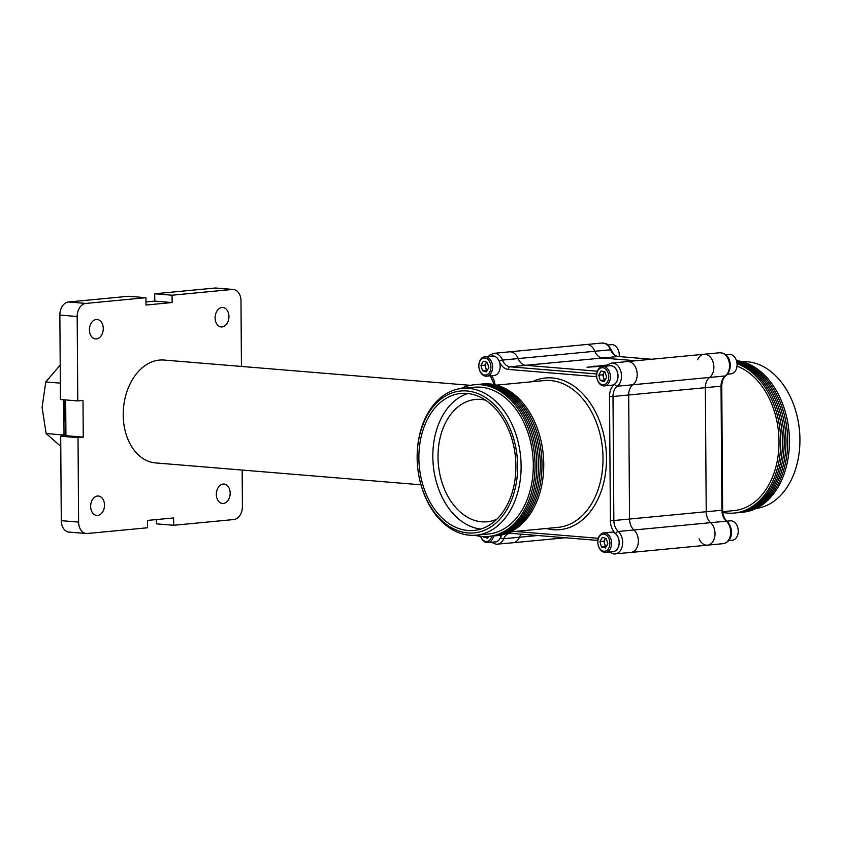 <?xml version="1.0" encoding="UTF-8"?>
<svg xmlns="http://www.w3.org/2000/svg" width="842" height="842" viewBox="0 0 842 842"><rect width="100%" height="100%" fill="white"/><g stroke="black" fill="none" stroke-linecap="round" stroke-linejoin="round"><path stroke-width="1.26" d="M96.272 319.497A9.757 6.894 -85.3 0 1 97.146 319.486A9.757 6.894 -85.3 0 1 103.25 329.159A9.757 6.894 -85.3 0 1 96.409 338.926A9.757 6.894 -85.3 0 1 95.535 338.926A9.757 6.894 -85.3 0 1 89.431 329.254A9.757 6.894 -85.3 0 1 96.272 319.497M221.951 307.519A9.757 6.894 -85.3 0 1 222.825 307.509A9.757 6.894 -85.3 0 1 228.929 317.181A9.757 6.894 -85.3 0 1 222.088 326.938A9.757 6.894 -85.3 0 1 221.225 326.949A9.757 6.894 -85.3 0 1 215.12 317.276A9.757 6.894 -85.3 0 1 221.951 307.519M223.183 484.045A9.757 6.894 -85.3 0 1 224.056 484.045A9.757 6.894 -85.3 0 1 230.161 493.717A9.757 6.894 -85.3 0 1 223.319 503.474A9.757 6.894 -85.3 0 1 222.456 503.484A9.757 6.894 -85.3 0 1 216.352 493.812A9.757 6.894 -85.3 0 1 223.183 484.045M97.504 496.022A9.757 6.894 -85.3 0 1 98.377 496.022A9.757 6.894 -85.3 0 1 104.482 505.695A9.757 6.894 -85.3 0 1 97.64 515.451A9.757 6.894 -85.3 0 1 96.767 515.462A9.757 6.894 -85.3 0 1 90.662 505.789A9.757 6.894 -85.3 0 1 97.504 496.022M470.415 385.331L164.043 360.05A51.604 36.469 94.7 0 0 159.443 360.081A51.604 36.469 94.7 0 0 123.258 411.727A51.604 36.469 94.7 0 0 155.56 462.911L420.989 484.813M511.957 542.753A12.283 8.62 -95.4 0 0 513.041 542.743A12.283 8.62 -95.4 0 0 519.419 537.249A12.283 8.62 84.6 0 1 521.377 534.102A12.283 8.62 -95.4 0 0 519.419 537.249A12.283 8.62 84.6 0 1 513.041 542.743L565.498 537.743M629.774 552.468A12.283 8.62 -95.4 0 0 630.858 552.457A12.283 8.62 -95.4 0 0 638.204 543.353A12.283 8.62 -95.4 0 0 633.952 529.986A12.283 8.62 84.6 0 1 629.542 519.03L628.679 394.993A12.283 8.62 84.6 0 1 632.931 384.752A12.283 8.62 -95.4 0 0 636.71 370.575A12.283 8.62 -95.4 0 0 627.364 361.565A12.283 8.62 84.6 0 1 628.448 361.555A12.283 8.62 84.6 0 1 636.878 371.322A12.283 8.62 84.6 0 1 632.931 384.752A12.283 8.62 -95.4 0 0 628.679 394.993L629.542 519.03A12.283 8.62 -95.4 0 0 633.952 529.986A12.283 8.62 84.6 0 1 638.204 543.353A12.283 8.62 84.6 0 1 630.858 552.457L707.533 545.153A12.283 8.62 -95.4 0 0 714.869 536.049A12.283 8.62 -95.4 0 0 710.627 522.682A12.283 8.62 84.6 0 1 706.217 511.726L705.354 387.678A12.283 8.62 84.6 0 1 709.606 377.437A12.283 8.62 -95.4 0 0 713.385 363.26A12.283 8.62 -95.4 0 0 704.038 354.25A12.283 8.62 84.6 0 1 705.112 354.25A12.283 8.62 84.6 0 1 713.553 364.007A12.283 8.62 84.6 0 1 709.606 377.437A12.283 8.62 -95.4 0 0 705.354 387.678L706.217 511.726A12.283 8.62 -95.4 0 0 710.627 522.682A12.283 8.62 84.6 0 1 714.869 536.049A12.283 8.62 84.6 0 1 707.533 545.153A12.283 8.62 84.6 0 1 699.06 538.806M241.444 366.438L240.98 300.878A12.283 8.683 94.7 0 0 233.276 289.469A12.283 8.683 94.7 0 0 232.181 289.469L172.063 295.205L154.739 293.774L154.791 301.12L145.95 301.962M242.159 470.057L242.412 506.474A12.283 8.683 94.7 0 1 233.792 519.546L173.673 525.271L156.349 523.85L156.317 519.577M78.611 522.093L78.022 437.651L60.698 436.219L61.287 520.661L78.611 522.093A12.283 8.683 94.7 0 0 86.316 533.502A12.283 8.683 94.7 0 0 87.41 533.502L147.529 527.766L147.476 520.419L173.62 517.935L173.673 525.271M172.063 295.205L172.115 302.541L145.982 305.036L145.929 297.689L128.594 296.268L68.486 301.994L85.81 303.425A12.283 8.683 94.7 0 0 77.18 316.497L59.856 315.066A12.283 8.683 -85.3 0 1 68.486 301.994M145.929 297.689L85.81 303.425M596.746 373.964L510.031 366.807A12.283 8.62 84.6 0 1 502.495 360.071L518.177 358.576A12.283 8.62 -95.4 0 0 509.547 351.84A12.283 8.62 84.6 0 1 510.631 351.84A12.283 8.62 84.6 0 1 518.177 358.576A12.283 8.62 -95.4 0 0 525.713 365.312A12.283 8.62 84.6 0 1 518.177 358.576L594.841 351.272A12.283 8.62 -95.4 0 0 586.221 344.536A12.283 8.62 84.6 0 1 587.306 344.525A12.283 8.62 84.6 0 1 594.841 351.272A12.283 8.62 -95.4 0 0 602.388 358.008A12.283 8.62 84.6 0 1 594.841 351.272L610.524 349.777A12.283 8.62 -95.4 0 0 602.988 343.031A12.283 8.62 -95.4 0 0 601.904 343.041L493.865 353.335L489.876 354.966L488.402 356.408M607.25 365.039L587.042 367.27L606.566 365.723M597.388 371.227L525.713 365.312L597.388 371.227M635.784 360.755L602.388 358.008L635.784 360.755M594.042 366.912L594.042 365.996M595.778 366.828L595.768 366.133M232.181 289.469L214.857 288.048L154.739 293.774M77.18 316.497L77.769 400.939L60.445 399.508L59.856 315.066M65.676 399.939L65.929 435.724L60.698 436.219M214.857 288.048A12.283 8.683 -85.3 0 1 215.952 288.038L233.276 289.469M86.316 533.502L68.991 532.081A12.283 8.683 -85.3 0 1 61.287 520.661M77.769 400.939L83 400.434L83.253 437.145L78.022 437.651M172.115 302.541L154.791 301.12M83.253 437.145L65.929 435.724M756.211 508.452A73.717 51.741 -95.4 0 0 799.889 442.924A73.717 51.741 -95.4 0 0 797.5 417.832A73.717 51.741 -95.4 0 0 747.433 361.786A73.717 51.741 -95.4 0 0 742.223 361.723M737.045 363.67A76.18 53.467 84.6 0 1 780.723 444.365A76.18 53.467 84.6 0 1 734.266 513.041A76.18 53.467 84.6 0 1 727.562 513.083A76.18 53.467 84.6 0 1 722.783 512.389M783.513 418.948A73.717 51.741 84.6 0 1 785.944 444.46M736.561 361.05A76.18 53.467 84.6 0 1 787.67 438.408A76.18 53.467 84.6 0 1 741.234 512.378A76.18 53.467 84.6 0 1 740.36 512.452M736.434 360.618A76.18 53.467 84.6 0 1 789.354 436.914A76.18 53.467 84.6 0 1 742.97 512.21L741.234 512.378M797.5 417.832L797.584 418.242A71.265 50.015 84.6 0 1 799.9 442.492L799.889 442.924M736.834 362.176A76.18 53.467 84.6 0 1 784.228 441.397A76.18 53.467 84.6 0 1 737.75 512.704A76.18 53.467 84.6 0 1 736.876 512.778M736.697 361.565A76.18 53.467 84.6 0 1 785.954 439.903A76.18 53.467 84.6 0 1 739.486 512.536L737.75 512.704M780.029 419.284A73.717 51.741 84.6 0 1 782.46 444.787M736.95 362.881A76.18 53.467 84.6 0 1 782.492 442.892A76.18 53.467 84.6 0 1 736.003 512.873L734.266 513.041M737.003 366.144A73.717 51.741 84.6 0 1 778.987 444.344A73.717 51.741 84.6 0 1 734.024 510.589L722.71 511.673M697.66 359.745A12.283 8.62 84.6 0 1 704.038 354.25L611.681 363.06L607.682 364.681L606.219 366.123M466.9 390.972A71.265 50.015 84.6 0 1 517.641 466.1A71.265 50.015 84.6 0 1 467.889 532.933A71.265 50.015 84.6 0 1 419.484 478.751A71.265 50.015 84.6 0 1 417.179 454.501A71.265 50.015 84.6 0 1 466.9 390.972M419.484 478.751L419.579 479.172A73.717 51.741 -95.4 0 0 469.647 535.217A73.717 51.741 -95.4 0 0 476.13 535.175A73.717 51.741 -95.4 0 0 520.977 461.479A73.717 51.741 -95.4 0 0 468.626 388.362A73.717 51.741 -95.4 0 0 462.142 388.394A73.717 51.741 -95.4 0 0 417.19 454.08L417.179 454.501M467.868 530.481A68.802 48.289 84.6 0 1 419 462.247A68.802 48.289 84.6 0 1 460.858 393.456A68.802 48.289 84.6 0 1 466.91 393.425A68.802 48.289 84.6 0 1 515.778 461.658A68.802 48.289 84.6 0 1 473.92 530.449A68.802 48.289 84.6 0 1 467.868 530.481M480.824 529.06A68.802 48.289 84.6 0 1 433.262 465.205A68.802 48.289 84.6 0 1 467.899 393.519M480.203 384.215A76.18 53.467 84.6 0 1 481.077 384.12L482.813 383.963A76.18 53.467 84.6 0 1 489.518 383.92A76.18 53.467 84.6 0 1 543.616 459.469A76.18 53.467 84.6 0 1 497.275 535.628L495.528 535.796A76.18 53.467 84.6 0 1 494.654 535.87M481.077 384.12A76.18 53.467 84.6 0 1 487.771 384.089A76.18 53.467 84.6 0 1 541.869 459.637A76.18 53.467 84.6 0 1 495.528 535.796M537.806 442.376A73.717 51.741 84.6 0 1 540.238 467.878M476.719 384.552A76.18 53.467 84.6 0 1 477.593 384.457L479.33 384.289A76.18 53.467 84.6 0 1 486.034 384.247A76.18 53.467 84.6 0 1 540.132 459.806A76.18 53.467 84.6 0 1 493.791 535.965L492.044 536.122A76.18 53.467 84.6 0 1 491.17 536.196M477.593 384.457A76.18 53.467 84.6 0 1 484.287 384.415A76.18 53.467 84.6 0 1 538.385 459.974A76.18 53.467 84.6 0 1 492.044 536.122M462.142 388.394L474.341 387.236A73.717 51.741 84.6 0 1 480.824 387.194A73.717 51.741 84.6 0 1 533.175 460.311A73.717 51.741 84.6 0 1 488.328 534.017L476.13 535.175M460.869 388.541A76.18 53.467 84.6 0 1 474.099 384.794L475.846 384.626A76.18 53.467 84.6 0 1 482.54 384.583A76.18 53.467 84.6 0 1 536.649 460.132A76.18 53.467 84.6 0 1 490.307 536.291L488.56 536.459A76.18 53.467 84.6 0 1 481.866 536.501A76.18 53.467 84.6 0 1 474.856 535.27M474.099 384.794A76.18 53.467 84.6 0 1 480.803 384.752A76.18 53.467 84.6 0 1 534.902 460.3A76.18 53.467 84.6 0 1 488.56 536.459M534.323 442.703A73.717 51.741 84.6 0 1 536.754 468.205M485.497 400.16A61.434 43.121 -95.4 0 0 480.908 399.434A61.434 43.121 -95.4 0 0 475.498 399.466A61.434 43.121 -95.4 0 0 438.124 460.879A61.434 43.121 -95.4 0 0 481.761 521.808A61.434 43.121 -95.4 0 0 487.16 521.777A61.434 43.121 -95.4 0 0 496.843 519.219M65.823 421.316A44.879 31.722 -85.3 0 1 64.539 409.286A44.879 31.722 -85.3 0 1 65.181 399.897M63.771 399.782L63.845 409.233A44.879 31.722 -85.3 0 1 64.476 399.834M60.203 365.06L45.773 381.942L60.329 383.142M65.844 424.263A44.879 31.722 -85.3 0 1 63.845 409.233L64.024 435.04L46.131 433.556L42.1 407.433L45.773 381.942M46.131 433.556L60.771 446.344M65.097 435.798L64.024 435.04M607.85 345.02L611.45 344.673A9.757 6.841 84.6 0 1 612.313 344.673A9.757 6.841 84.6 0 1 618.933 352.082A9.757 6.841 84.6 0 1 619.249 355.408A9.757 6.841 84.6 0 1 619.165 356.576M618.933 352.082L618.975 352.282A8.567 6.01 84.6 0 1 619.259 355.198L619.249 355.408M726.846 521.177L730.435 520.83A9.757 6.841 84.6 0 1 731.288 520.83A9.757 6.841 84.6 0 1 737.918 528.239A9.757 6.841 84.6 0 1 738.234 531.555A9.757 6.841 84.6 0 1 732.287 540.248L728.677 540.596M737.918 528.239L737.96 528.439A8.567 6.01 84.6 0 1 738.234 531.355L738.234 531.555M725.667 354.735L729.267 354.398A9.757 6.841 84.6 0 1 730.13 354.387A9.757 6.841 84.6 0 1 736.75 361.807A9.757 6.841 84.6 0 1 737.066 365.123A9.757 6.841 84.6 0 1 731.119 373.816L727.52 374.153M736.75 361.807L736.792 362.007A8.567 6.01 84.6 0 1 737.076 364.923L737.066 365.123M604.545 371.859A4.873 3.421 -95.4 0 0 603.935 372.69A4.873 3.421 -95.4 0 0 603.514 377.469L604.293 380.121L600.304 380.5L604.251 381.563L606.64 377.321L605.082 372.006L601.146 370.943L598.757 375.195L600.304 380.5M596.936 378.279L596.978 378.479A9.757 6.841 -95.4 0 0 597.21 379.363A9.757 6.841 -95.4 0 0 604.461 385.889L612.029 385.162A9.757 6.841 -95.4 0 0 617.428 372.269A9.757 6.841 -95.4 0 0 610.176 365.744L602.609 366.47A9.757 6.841 -95.4 0 0 596.662 375.153L596.662 375.364A8.567 6.01 -95.4 0 0 596.936 378.279A8.567 6.01 -95.4 0 0 597.136 379.058A8.567 6.01 -95.4 0 0 605.051 384.331A8.567 6.01 -95.4 0 0 608.25 373.459A8.567 6.01 -95.4 0 0 601.598 367.765A8.567 6.01 -95.4 0 0 596.662 375.364M604.461 385.889A9.757 6.841 -95.4 0 0 609.861 372.995A9.757 6.841 -95.4 0 0 602.609 366.47M604.956 380.3L604.293 380.121M598.757 375.195L602.735 374.816L603.514 377.469A4.873 3.421 -95.4 0 0 605.103 380.047M602.735 374.816L604.419 371.827M605.703 538.301A4.873 3.421 -95.4 0 0 605.093 539.122A4.873 3.421 -95.4 0 0 604.672 543.911L605.451 546.563L601.462 546.942L605.409 548.005L607.798 543.753L606.251 538.448L602.304 537.385L599.914 541.627L601.462 546.942M598.094 544.711L598.146 544.911A9.757 6.841 -95.4 0 0 598.367 545.795A9.757 6.841 -95.4 0 0 605.619 552.32L613.187 551.605A9.757 6.841 -95.4 0 0 618.596 538.701A9.757 6.841 -95.4 0 0 611.345 532.186L603.767 532.902A9.757 6.841 -95.4 0 0 597.82 541.595L597.82 541.795A8.567 6.01 -95.4 0 0 598.094 544.711A8.567 6.01 -95.4 0 0 598.294 545.49A8.567 6.01 -95.4 0 0 606.219 550.773A8.567 6.01 -95.4 0 0 609.419 539.89A8.567 6.01 -95.4 0 0 602.756 534.196A8.567 6.01 -95.4 0 0 597.82 541.795M605.619 552.32A9.757 6.841 -95.4 0 0 611.029 539.427A9.757 6.841 -95.4 0 0 603.767 532.902M606.114 546.742L605.451 546.563M599.914 541.627L603.893 541.248L604.672 543.911A4.873 3.421 -95.4 0 0 606.261 546.479M603.893 541.248L605.577 538.27M480.645 536.375A9.757 6.841 -95.4 0 0 487.802 542.606L495.38 541.88A9.757 6.841 -95.4 0 0 501.137 535.059M487.802 542.606A9.757 6.841 -95.4 0 0 493.538 535.986M480.677 536.386A8.567 6.01 -95.4 0 0 486.539 541.522A8.567 6.01 -95.4 0 0 491.791 536.154M488.623 536.449L487.592 538.28L483.466 536.596M488.307 537.028L483.655 537.228M486.729 362.144A4.873 3.421 -95.4 0 0 486.118 362.976A4.873 3.421 -95.4 0 0 485.697 367.754L486.476 370.406L482.487 370.785L486.434 371.848L488.823 367.596L487.265 362.292L483.329 361.229L480.94 365.481L482.487 370.785M479.119 368.554L479.161 368.754A9.757 6.841 -95.4 0 0 479.393 369.649A9.757 6.841 -95.4 0 0 486.644 376.163L494.212 375.448A9.757 6.841 -95.4 0 0 499.622 362.555A9.757 6.841 -95.4 0 0 492.36 356.029L484.792 356.745A9.757 6.841 -95.4 0 0 478.845 365.439L478.845 365.638A8.567 6.01 -95.4 0 0 479.119 368.554A8.567 6.01 -95.4 0 0 479.319 369.333A8.567 6.01 -95.4 0 0 487.244 374.616A8.567 6.01 -95.4 0 0 490.433 363.744A8.567 6.01 -95.4 0 0 483.782 358.05A8.567 6.01 -95.4 0 0 478.845 365.638M486.644 376.163A9.757 6.841 -95.4 0 0 492.044 363.27A9.757 6.841 -95.4 0 0 484.792 356.745M487.139 370.585L486.476 370.406M480.94 365.481L484.918 365.102L485.697 367.754A4.873 3.421 -95.4 0 0 487.286 370.322M484.918 365.102L486.602 362.113M496.275 544.248A12.283 8.62 -95.4 0 0 497.359 544.237A12.283 8.62 -95.4 0 0 503.737 538.743L538.027 535.48M614.092 553.962A12.283 8.62 -95.4 0 0 615.176 553.952A12.283 8.62 -95.4 0 0 622.512 544.848A12.283 8.62 -95.4 0 0 618.27 531.481L726.309 521.187A12.283 8.62 84.6 0 1 721.899 510.231L613.86 520.524L612.997 396.487L721.036 386.183A12.283 8.62 84.6 0 1 725.288 375.942A12.283 8.62 -95.4 0 0 729.235 362.513A12.283 8.62 -95.4 0 0 720.805 352.756A12.283 8.62 -95.4 0 0 719.721 352.756L704.038 354.25M491.507 356.113A9.83 6.894 84.6 0 1 499.253 361.334A14.746 10.346 -95.4 0 0 508.305 369.417A2.452 1.737 94.7 0 1 510.031 366.807L618.07 356.513A12.283 8.62 84.6 0 1 610.524 349.777A2.452 0.684 -21.9 0 1 611.313 349.956C606.798 342.778 607.419 344.02 601.904 343.041M609.324 365.828A9.83 6.894 84.6 0 1 617.491 372.29A9.83 6.894 84.6 0 1 614.628 384.215A14.746 10.346 -95.4 0 0 609.524 396.508L612.997 396.487A12.283 8.62 84.6 0 1 617.249 386.246L725.288 375.942A2.452 1.61 53.6 0 0 725.867 375.732C723.289 377.721 721.92 381.152 721.762 386.025L721.036 386.183L721.899 510.231L722.625 510.073L721.762 386.025M723.215 543.658A12.283 8.62 -95.4 0 0 730.551 534.554A12.283 8.62 -95.4 0 0 726.309 521.187A2.452 1.4 131.8 0 1 727.088 521.398C732.824 526.955 734.319 540.911 723.215 543.658L707.533 545.153M651.466 359.26L618.07 356.513A2.452 1.737 -85.3 0 1 618.291 356.513A2.452 1.737 -85.3 0 1 618.512 356.545M546.363 528.481A76.18 53.467 -95.4 0 0 553.31 529.692A76.18 53.467 -95.4 0 0 606.482 458.248A76.18 53.467 -95.4 0 0 552.247 377.942A76.18 53.467 -95.4 0 0 532.376 381.7M496.454 385.131L544.037 380.595A73.717 51.741 84.6 0 1 550.521 380.552A73.717 51.741 84.6 0 1 602.883 453.67A73.717 51.741 84.6 0 1 558.025 527.366L510.452 531.902M499.253 361.334A2.452 0.684 158.1 0 1 502.495 360.071A12.283 8.62 -95.4 0 0 494.949 353.335A12.283 8.62 -95.4 0 0 493.865 353.335M614.628 384.215A2.452 1.61 -126.4 0 0 617.249 386.246A12.283 8.62 -95.4 0 0 621.196 372.817A12.283 8.62 -95.4 0 0 612.766 363.049A12.283 8.62 -95.4 0 0 611.681 363.06M501.958 534.88A14.746 10.346 -95.4 0 0 500.485 537.564A2.452 1.052 22.6 0 0 503.737 538.743A12.283 8.62 84.6 0 1 510.115 533.249A12.283 8.62 84.6 0 1 510.831 533.228M615.67 533.702A2.452 1.4 -48.2 0 1 618.27 531.481A12.283 8.62 84.6 0 1 613.86 520.524L610.387 520.556A14.746 10.346 -95.4 0 0 615.67 533.702A9.83 6.894 84.6 0 1 618.975 544.974A9.83 6.894 84.6 0 1 612.334 551.678M500.485 537.564A9.83 6.894 84.6 0 1 494.517 541.964M598.315 538.375A14.746 10.346 -95.4 0 0 597.241 538.206L515.272 531.449M609.524 396.508L610.387 520.556M508.305 369.417L596.115 376.669A14.746 10.346 -95.4 0 0 596.694 376.69M495.022 384.773A14.746 10.346 -95.4 0 0 491.517 375.7M596.673 374.795A2.452 1.737 94.7 0 0 596.115 376.669M597.241 538.206A2.452 1.737 94.7 0 0 597.946 540.09M509.715 532.249A2.452 1.737 94.7 0 0 510.978 533.249A2.452 1.737 94.7 0 0 511.199 533.249M725.867 375.732C732.856 370.522 731.982 353.135 719.721 352.756M722.625 510.073C722.815 514.999 724.309 518.777 727.088 521.398M651.582 359.25L618.291 356.513C615.555 356.282 613.239 354.103 611.313 349.956M513.041 542.743L496.054 544.248L491.412 542.259M630.858 552.457L613.871 553.962L609.229 551.973M510.115 533.249L597.904 540.417M490.233 375.827L494.296 384.615"/></g></svg>
